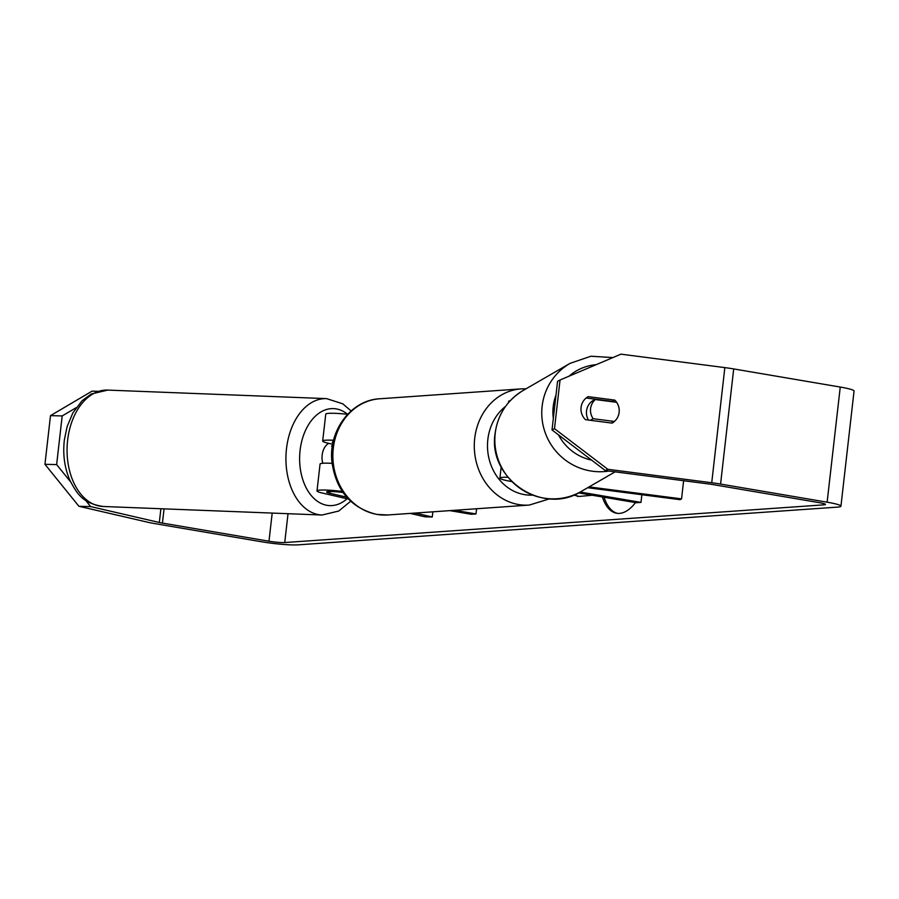 <?xml version="1.0" encoding="UTF-8"?>
<svg xmlns="http://www.w3.org/2000/svg" width="899" height="899" viewBox="0 0 899 899"><rect width="100%" height="100%" fill="white"/><g stroke="black" fill="none" stroke-linecap="round" stroke-linejoin="round"><path stroke-width="1.35" d="M332.709 444.252L328.292 443.229A23.295 2.349 6.5 0 1 322.685 441.016A23.295 2.349 6.5 0 1 333.574 440.263M432.857 511.812L432.262 517.004L424.957 516.824L410.202 513.396M348.475 499.102L322.606 493.113A23.295 2.349 6.5 0 1 316.999 490.91A23.295 2.349 6.5 0 1 342.294 491.427M332.068 463.356A23.295 2.349 -173.5 0 0 320.066 464.053L316.999 490.91M322.685 441.016L325.753 414.158A23.295 2.349 6.5 0 1 347.621 414.282M346.722 497.192L329.922 493.293A13.586 1.371 6.5 0 1 326.652 492.011A13.586 1.371 6.5 0 1 343.058 492.528M449.86 510.632L471.278 514.273L475.998 513.936L454.579 510.295M476.582 508.755L475.998 513.936M432.262 517.004L415.214 513.048M333.023 442.645A13.586 1.371 6.5 0 1 332.327 442.117A13.586 1.371 6.5 0 1 333.226 441.746M328.809 443.342A14.564 9.597 92.2 0 0 322.179 454.928A14.564 9.597 92.2 0 0 322.786 463.266M332.394 446.151L331.596 446.118A14.564 9.597 92.2 0 1 332.563 445.072M602.375 496.967A52.378 24.947 -80.3 0 0 616.647 513.25A52.378 24.947 -80.3 0 0 619.523 513.385A52.378 24.947 -80.3 0 0 635.492 502.597M605.342 470.582L552.02 429.947L554.503 428.666L607.825 469.3L605.342 470.582L709.244 484.033A11.653 1.18 6.5 0 1 713.031 484.595L819.585 502.721A11.653 1.18 6.5 0 1 825.507 504.429A11.653 1.18 6.5 0 1 824.023 504.833L284.736 542.547A11.653 1.18 6.5 0 1 268.981 541.22L162.438 523.094A11.653 1.18 6.5 0 1 159.325 522.488L90.619 506.575L78.932 506.294L44.95 464.311L56.637 464.592L70.594 481.842M551.211 498.878L549.244 499.046M592.239 495.237L579.271 496.439L573.674 495.046M607.825 469.3L711.727 482.752A27.184 2.742 6.5 0 1 720.571 484.067L827.125 502.193A27.184 2.742 6.5 0 1 840.936 506.193A27.184 2.742 6.5 0 1 837.486 507.115L298.198 544.839A27.184 2.742 6.5 0 1 261.44 541.749L154.886 523.623A27.184 2.742 6.5 0 1 147.627 522.195L78.932 506.294M554.503 428.666L560.043 380.007L620.951 354.161L724.841 367.612A27.184 2.742 6.5 0 1 733.696 368.927L840.25 387.053A27.184 2.742 6.5 0 1 854.05 391.054L840.936 506.193M76.157 407.697L62.188 415.934L50.49 415.641L92.046 391.155L97.89 391.301M50.49 415.641L44.95 464.311M62.188 415.934L56.637 464.592M85.54 500.293L90.619 506.575M560.043 380.007L557.56 381.288L552.02 429.947M613.332 421.328A14.564 14.328 -117.3 0 1 611.578 423.058M586.148 397.999L612.264 401.37A14.564 14.328 -117.3 0 1 612.68 401.786M618.804 414.237A14.564 14.328 62.7 0 0 614.747 400.1L588.092 396.65A14.564 14.328 62.7 0 0 585.474 419.676L612.118 423.126A14.564 14.328 62.7 0 0 614.41 421.474A14.564 14.305 60 0 0 616.579 402.291L595.295 399.538A14.564 14.305 60 0 0 593.149 418.709L614.41 421.474M612.264 401.37L614.747 400.1M604.061 497.248A52.378 24.947 -80.3 0 0 617.489 513.363M577.709 496.45L574.562 494.686M683.622 480.707L681.554 498.878L589.081 486.898M507.901 477.257A23.295 2.349 -173.5 0 0 499.911 478.122A23.295 2.349 -173.5 0 0 511.745 481.549L511.745 481.549M510.25 400.707A23.295 2.349 -173.5 0 0 508.654 401.359L508.508 402.651M580.136 492.045L640.987 502.406L636.267 502.732L578.495 492.899M641.852 494.731L640.987 502.406M587.665 487.719L680.004 499.675L681.554 498.878M595.374 399.19A14.564 14.305 60 0 0 594.767 399.527L593.509 400.246A14.564 14.305 60 0 0 588.44 420.058M595.295 399.538L592.486 401.168A14.564 14.305 60 0 1 594.767 399.527M590.385 420.305L593.149 418.709M330.124 491.495L329.922 493.293M103.205 506.485A58.244 38.376 -87.8 0 1 67.706 439.544A58.244 38.376 -87.8 0 1 107.745 390.099L326.595 398.628A58.244 38.376 92.2 0 0 286.567 448.084A58.244 38.376 92.2 0 0 322.056 515.026L103.205 506.485C81.831 503.26 76.808 492.854 70.156 480.886C64.593 468.334 62.66 454.647 64.368 439.825L67.155 426.497L72.886 412.877L82.034 400.785L91.26 393.987L107.745 390.099M347.081 498.788A48.535 31.982 -87.8 0 1 312.874 497.361A48.535 31.982 -87.8 0 1 300.154 449.826A48.535 31.982 -87.8 0 1 347.587 414.282M824.158 503.71L824.023 504.833M288.028 513.689L284.736 542.547M160.887 508.733L159.325 522.488M164.056 508.856L162.438 523.094M272.195 513.071L268.981 541.22M724.841 367.612L711.727 482.752M733.696 368.927L720.571 484.067M840.25 387.053L827.125 502.193M521.128 388.885L379.715 398.774A58.244 50.872 86 0 0 332.877 454.332A58.244 50.872 86 0 0 377.22 514.442A58.244 50.872 86 0 0 387.84 514.97L529.264 505.069A58.244 50.872 -94 0 1 518.633 504.541A58.244 50.872 -94 0 1 474.301 444.443A58.244 50.872 -94 0 1 521.128 388.885L526.05 388.795M505.541 406.427A48.535 42.388 86 0 0 488.719 457.355A48.535 42.388 86 0 0 524.443 494.619A48.535 42.388 86 0 0 532.5 495.113M608.971 471.054A58.244 57.221 -120 0 1 542.119 406.359A58.244 57.221 -120 0 1 570.09 363.342L590.901 356.24L612.916 357.566M596.127 364.691A48.535 47.681 60 0 0 569.045 376.187M555.987 395.099A48.535 47.681 60 0 0 553.2 406.696A48.535 47.681 60 0 0 553.323 418.507M570.09 363.342L523.173 390.458A58.244 57.221 60 0 0 495.203 433.487A58.244 57.221 60 0 0 521.027 489.034A58.244 57.221 60 0 0 581.473 491.303L615.118 471.84M558.515 434.902A48.535 47.681 60 0 0 591.632 460.131M322.056 515.026L338.754 511.025L350.644 501.26M351.082 410.944L342.811 403.842L326.595 398.628M501.181 466.929L499.911 478.122M379.715 398.774C351.003 400.044 328.416 430.7 331.888 461.614C335.9 490.36 350.824 507.957 376.681 514.408L387.84 514.97M529.264 505.069L549.66 498.81M523.173 390.458C507.014 400.336 497.653 414.731 495.079 433.633C487.708 478.864 543.21 516.037 581.473 491.303"/></g></svg>
